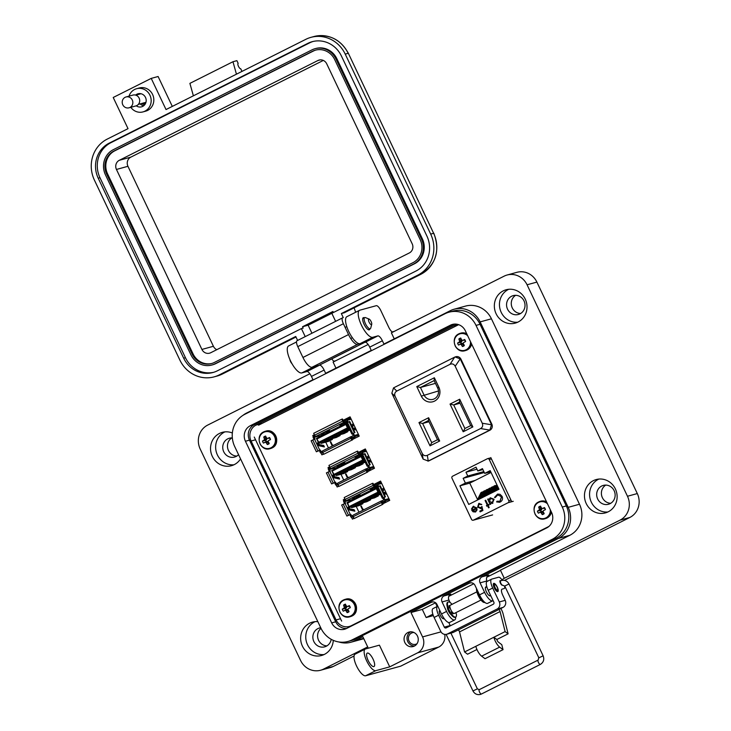 <?xml version="1.0" encoding="UTF-8"?>
<svg xmlns="http://www.w3.org/2000/svg" width="731" height="731" viewBox="0 0 731 731"><rect width="100%" height="100%" fill="white"/><g stroke="black" fill="none" stroke-linecap="round" stroke-linejoin="round"><path stroke-width="1.1" d="M413.929 632.498A6.012 5.656 -105.3 0 0 409.031 641.032A6.012 5.656 -105.3 0 0 417.008 643.728M410.685 631.812A7.52 7.072 -105.3 0 0 414.568 645.966M404.819 642.476A7.52 7.072 -105.3 0 0 413.143 646.542A7.52 7.072 -105.3 0 0 417.492 636.107A7.52 7.072 -105.3 0 0 409.168 632.041A7.52 7.072 -105.3 0 0 404.819 642.476M486.526 587.011A4.962 1.654 63.3 0 0 485.786 586.956A4.962 1.654 63.3 0 0 486.398 591.836A4.962 1.654 63.3 0 0 490.245 595.82A4.962 1.654 63.3 0 0 490.592 595.363M447.335 607.086A4.962 1.654 63.3 0 0 448.386 610.933A4.962 1.654 63.3 0 0 451.146 614.661M366.688 660.906A12.025 4.002 63.3 0 0 375.761 670.674L365.628 675.764A12.025 4.002 -116.7 0 1 356.554 665.996A12.025 4.002 -116.7 0 1 355.083 654.172L365.217 649.082A12.025 4.002 63.3 0 0 366.688 660.906M373.075 659.161A7.52 2.504 -116.7 0 1 373.989 666.544A7.52 2.504 -116.7 0 1 368.159 660.504A7.52 2.504 -116.7 0 1 367.245 653.112A7.52 2.504 -116.7 0 1 373.075 659.161M233.929 464.788A17.288 16.274 74.7 0 1 217.409 454.947A17.288 16.274 74.7 0 1 224.92 431.875M240.554 458.885A17.288 16.274 74.7 0 1 231.435 465.711A17.288 16.274 74.7 0 1 212.301 456.345A17.288 16.274 74.7 0 1 222.297 432.35A17.288 16.274 74.7 0 1 232.357 432.999M324.052 654.565A17.288 16.274 74.7 0 1 307.523 644.733A17.288 16.274 74.7 0 1 315.034 621.661M333.299 640.347A17.288 16.274 74.7 0 1 321.558 655.488A17.288 16.274 74.7 0 1 302.415 646.131A17.288 16.274 74.7 0 1 312.42 622.136A17.288 16.274 74.7 0 1 317.848 621.652M314.339 366.606A15.04 5.007 63.3 0 0 314.467 366.578L301.793 372.938L306.901 371.54A6.012 2.001 -116.7 0 1 311.443 376.428L312.987 379.681L246.594 413.033A23.456 22.067 -105.3 0 0 242.902 415.4M296.512 341.971L288.608 345.946A15.04 5.007 63.3 0 0 290.445 360.73A15.04 5.007 63.3 0 0 301.793 372.938M369.895 328.886A6.771 2.248 -116.7 0 1 369.347 329.782A6.771 2.248 -116.7 0 1 364.102 324.345A6.771 2.248 -116.7 0 1 363.27 317.693A6.771 2.248 -116.7 0 1 364.312 317.784M394.055 331.454L392.227 331.956A6.012 2.001 -116.7 0 1 388.801 327.378L380.824 310.574A6.012 2.001 63.3 0 0 376.282 305.686L359.871 310.182A15.04 5.007 63.3 0 0 359.561 310.3A15.04 5.007 63.3 0 0 361.397 325.085A15.04 5.007 63.3 0 0 372.746 337.293L360.072 343.661L365.189 342.263A6.012 2.001 -116.7 0 1 369.722 347.143L371.266 350.396L325.66 373.313L324.116 370.06A6.012 2.001 63.3 0 0 319.575 365.171L314.467 366.578M359.561 310.3L346.887 316.669A15.04 5.007 63.3 0 0 348.724 331.445A15.04 5.007 63.3 0 0 360.072 343.661M517.74 322.207A17.288 16.274 74.7 0 1 501.219 312.365A17.288 16.274 74.7 0 1 508.721 289.293M525.251 299.125A17.288 16.274 74.7 0 1 515.245 323.12A17.288 16.274 74.7 0 1 496.111 313.763A17.288 16.274 74.7 0 1 506.108 289.768A17.288 16.274 74.7 0 1 525.251 299.125M607.854 511.983A17.288 16.274 74.7 0 1 591.333 502.151A17.288 16.274 74.7 0 1 598.844 479.079M615.365 488.911A17.288 16.274 74.7 0 1 605.359 512.906A17.288 16.274 74.7 0 1 586.225 503.549A17.288 16.274 74.7 0 1 596.222 479.554A17.288 16.274 74.7 0 1 615.365 488.911M236.826 456.071A9.777 9.192 74.7 0 1 228.456 450.479A9.777 9.192 74.7 0 1 231.846 437.896M232.339 437.924A9.777 9.192 -105.3 0 0 229.397 438.207A9.777 9.192 -105.3 0 0 223.741 451.767A9.777 9.192 -105.3 0 0 234.56 457.058A9.777 9.192 -105.3 0 0 238.562 454.673M520.636 313.489A9.777 9.192 74.7 0 1 512.267 307.897A9.777 9.192 74.7 0 1 515.657 295.315M507.552 309.186A9.777 9.192 -105.3 0 0 518.37 314.476A9.777 9.192 -105.3 0 0 524.017 300.907A9.777 9.192 -105.3 0 0 513.208 295.626A9.777 9.192 -105.3 0 0 507.552 309.186M610.75 503.275A9.777 9.192 74.7 0 1 602.381 497.674A9.777 9.192 74.7 0 1 605.771 485.101M597.666 498.971A9.777 9.192 -105.3 0 0 608.484 504.262A9.777 9.192 -105.3 0 0 614.141 490.693A9.777 9.192 -105.3 0 0 603.322 485.402A9.777 9.192 -105.3 0 0 597.666 498.971M326.94 645.857A9.777 9.192 74.7 0 1 318.579 640.255A9.777 9.192 74.7 0 1 321.028 628.349M320.735 627.746A9.777 9.192 -105.3 0 0 319.511 627.984A9.777 9.192 -105.3 0 0 313.864 641.553A9.777 9.192 -105.3 0 0 324.674 646.844A9.777 9.192 -105.3 0 0 331.207 639.314M338.91 641.982A23.456 22.067 -105.3 0 0 350.889 642.247A23.456 22.067 -105.3 0 0 354.736 640.776L362.841 636.701L368.305 648.205M365.217 649.082A12.025 4.002 63.3 0 1 365.463 648.982L379.416 645.162L389.714 666.855L417.593 652.847A12.025 11.321 -105.3 0 0 422.573 636.911L410.986 612.514L431.263 602.326A4.514 4.24 74.7 0 1 436.992 604.482L441.497 613.976A10.526 3.5 63.3 0 0 449.666 622.437L454.737 619.888A10.526 3.5 -116.7 0 1 446.568 611.427L442.063 601.942A4.514 4.24 74.7 0 1 443.936 595.957L469.275 583.228A4.514 4.24 74.7 0 1 475.004 585.385L479.509 594.879A10.526 3.5 63.3 0 0 487.678 603.34L492.74 600.791A10.526 3.5 -116.7 0 1 484.58 592.329L480.075 582.845A4.514 4.24 74.7 0 1 481.939 576.869L558.466 538.418A23.456 22.067 -105.3 0 0 568.197 507.341L480.139 321.896A23.456 22.067 -105.3 0 0 454.17 309.204A23.456 22.067 -105.3 0 0 450.333 310.675L383.939 344.036L382.395 340.783A6.012 2.001 63.3 0 0 377.854 335.894L372.746 337.293M504.564 580.396L629.83 517.466L620.007 520.161L504.271 578.303L500.406 570.171L569.769 535.32A23.456 22.067 -105.3 0 0 579.491 504.244L491.433 318.798A23.456 22.067 -105.3 0 0 465.473 306.106L454.17 309.204M410.986 612.514L422.29 609.416L435.612 602.773M448.788 596.322L473.752 583.786M486.8 577.234L500.497 570.354M481.939 576.869L488.82 574.977A4.514 4.24 -105.3 0 0 486.947 580.962L487.157 581.392M443.936 595.957L450.808 594.075A4.514 4.24 -105.3 0 0 448.944 600.05L450.104 602.499M455.66 617.028A10.526 3.5 -116.7 0 1 454.737 619.888M433.319 615.584L426.155 617.549L422.29 609.416M365.628 675.764L400.707 666.16L438.719 647.063A12.025 11.321 -105.3 0 0 444.74 634.398M389.714 666.855L375.761 670.674M350.889 642.247L362.192 639.15A23.456 22.067 -105.3 0 0 363.773 638.656M309.871 373.751L207.659 425.104A18.047 16.977 -105.3 0 0 200.184 449.008L300.596 660.477A18.047 16.977 -105.3 0 0 320.571 670.245A18.047 16.977 -105.3 0 0 323.522 669.112L367.693 646.917M335.968 368.132L333.098 362.083L368.15 344.475M335.776 360.739L333.948 361.242A6.012 2.001 -116.7 0 1 331.728 358.811M394.247 338.855L391.377 332.806L504.134 276.154A18.047 16.977 -105.3 0 1 507.095 275.02L516.918 272.325A18.047 16.977 -105.3 0 1 536.892 282.093L637.304 493.562A18.047 16.977 -105.3 0 1 629.83 517.466M620.007 520.161A18.047 16.977 -105.3 0 0 627.481 496.258L527.069 284.779A18.047 16.977 -105.3 0 0 507.095 275.02M501.85 579.747L504.271 578.303M426.155 617.549L432.843 614.186M437.156 606.511L435.402 602.828M320.571 670.245L330.394 667.549A18.047 16.977 -105.3 0 0 333.354 666.416L354.06 656.009M548.963 526.411L351.337 625.69A12.025 11.321 74.7 0 1 349.372 626.449A12.025 11.321 74.7 0 1 336.059 619.934L251.089 440.994A12.025 11.321 74.7 0 1 256.078 425.058L453.723 325.761A12.025 11.321 74.7 0 1 455.696 325.003A12.025 11.321 74.7 0 1 458.511 324.628M439.834 610.467L439.642 610.559A4.587 1.526 63.3 0 0 440.208 615.063A4.587 1.526 63.3 0 0 443.763 618.755A4.587 1.526 63.3 0 0 444.064 618.389M497.263 587.084A4.587 1.526 -116.7 0 1 497.829 591.589A4.587 1.526 -116.7 0 1 494.275 587.907A4.587 1.526 -116.7 0 1 493.708 583.402A4.587 1.526 -116.7 0 1 497.263 587.084M502.371 585.229A2.558 0.85 -116.7 0 1 500.424 583.155A2.558 0.85 -116.7 0 1 500.114 580.642A2.558 0.85 -116.7 0 1 500.735 580.825M453.421 632.324L447.527 633.932A5.345 5.035 74.7 0 1 446.65 634.27L452.544 632.662A5.345 5.035 -105.3 0 0 453.421 632.324L458.145 629.994A1.508 0.503 -116.7 0 1 459.534 631.913L464.569 651.961L475.835 646.305A8.224 2.741 63.3 0 0 477.233 650.115A8.224 2.741 63.3 0 0 481.628 656.164L499.657 647.118A8.224 2.741 -116.7 0 1 495.262 641.06A8.224 2.741 -116.7 0 1 493.854 637.249L505.121 631.593L508.109 633.841L503.074 613.784A7.52 2.504 -116.7 0 0 500.836 608.503M508.109 633.841L496.842 639.497A2.211 0.74 63.3 0 0 497.226 640.52A2.211 0.74 63.3 0 0 498.405 642.147L501.786 644.687L503.038 649.658L499.657 647.118M446.65 634.27A5.345 5.035 74.7 0 1 440.738 631.383L434.123 617.457A9.019 3.006 63.3 0 1 433.017 608.585A9.019 3.006 63.3 0 1 433.209 608.521M447.527 633.932L497.089 609.042A5.345 5.035 -105.3 0 0 499.31 601.951L492.694 588.035A9.019 3.006 -116.7 0 1 491.588 579.162A9.019 3.006 -116.7 0 1 491.78 579.089L498.652 577.207A6.012 2.001 63.3 0 1 502.243 580.35M487.275 581.355A9.019 3.006 63.3 0 0 487.084 581.428A9.019 3.006 63.3 0 0 488.189 590.292L493.864 602.243A1.526 1.435 -105.3 0 1 493.224 604.263L446.239 627.865A1.526 1.435 -105.3 0 1 444.302 627.134L438.627 615.191A9.019 3.006 -116.7 0 1 437.522 606.328A9.019 3.006 -116.7 0 1 437.714 606.255L437.823 606.227M499.31 601.951L505.194 600.343A5.345 5.035 -105.3 0 1 502.983 607.424L498.697 609.627A1.508 0.503 63.3 0 1 500.086 611.545L505.121 631.593M450.36 625.8A1.526 1.435 74.7 0 1 450.195 625.526L448.779 622.538M505.194 600.343L502.709 595.089A6.012 2.001 -116.7 0 1 501.969 589.177A6.012 2.001 -116.7 0 1 502.096 589.131L504.061 588.592A6.012 2.001 63.3 0 0 504.189 588.546A6.012 2.001 63.3 0 0 504.618 586.07L509.023 583.987L543.133 655.817L538.729 657.909L538.153 660.066A2.44 0.813 63.3 0 0 538.445 662.46A2.44 0.813 63.3 0 0 540.291 664.442A2.44 0.813 63.3 0 0 540.337 664.424A2.44 0.813 63.3 0 0 540.392 664.388M464.569 651.961L467.557 654.208L476.95 649.493M475.835 646.305L493.854 637.249L496.842 639.497M481.628 656.164L485.009 658.704L503.038 649.658M449.391 607.772A3.061 1.014 -116.7 0 1 449.656 607.242L449.93 607.105M480.98 600.05L454.38 613.419A4.587 1.526 -116.7 0 1 450.817 609.736A4.587 1.526 -116.7 0 1 450.259 605.231L476.868 591.863M493.361 583.895A4.587 1.526 -116.7 0 1 493.37 583.895L495.143 584.608A3.061 1.014 -116.7 0 1 497.098 587.057A3.061 1.014 -116.7 0 1 497.71 589.725A3.061 1.014 -116.7 0 1 495.106 587.596A3.061 1.014 -116.7 0 1 495.143 584.608M452.672 612.569L452.407 612.706A3.061 1.014 -116.7 0 1 451.74 612.551M497.226 591.562A4.587 1.526 -116.7 0 1 497.217 591.571L497.71 589.725M453.183 613.035L453.01 613.885A5.364 1.782 -116.7 0 1 451.657 612.432L451.347 610.741M455.742 612.733L456.4 614.031A8.388 2.787 -116.7 0 1 455.724 617.001A8.388 2.787 -116.7 0 1 449.218 610.257A8.388 2.787 -116.7 0 1 448.194 602.015A8.388 2.787 -116.7 0 1 451.575 603.87L451.913 604.391M448.194 602.015L447.628 602.298A8.388 2.787 63.3 0 0 448.651 610.54A8.388 2.787 63.3 0 0 455.157 617.284L455.724 617.001M449.857 606.072L449.081 605.624A5.364 1.782 63.3 0 0 449.263 607.397L450.433 608.841M452.717 612.605L452.727 613.647M449.072 606.026L449.894 606.904M484.607 602.198A8.388 2.787 -116.7 0 1 478.842 595.372A8.388 2.787 -116.7 0 1 477.096 589.798M476.548 588.638A8.388 2.787 63.3 0 0 478.275 595.655A8.388 2.787 63.3 0 0 484.772 602.399L484.817 602.381M291.952 363.636A3.107 1.033 -116.7 0 1 290.554 361.562A3.107 1.033 -116.7 0 1 289.915 359.57M371.732 324.262L370.745 328.018A6.213 2.065 -116.7 0 1 370.27 328.703A6.213 2.065 -116.7 0 1 365.454 323.705A6.213 2.065 -116.7 0 1 364.696 317.592A6.213 2.065 -116.7 0 1 365.527 317.629L369.118 319.072A3.107 1.033 -116.7 0 1 371.11 321.558A3.107 1.033 -116.7 0 1 371.732 324.262A3.107 1.033 -116.7 0 1 369.082 322.115A3.107 1.033 -116.7 0 1 369.118 319.072M249.463 440.135L245.433 441.241L331.682 622.894L335.712 621.789L249.463 440.135A11.696 11.002 74.7 0 1 254.306 424.638L250.276 425.744L450.46 325.176A11.696 11.002 74.7 0 1 452.379 324.436A11.696 11.002 74.7 0 1 465.327 330.768L551.576 512.422A11.696 11.002 74.7 0 1 546.733 527.91L346.549 628.486A11.696 11.002 74.7 0 1 344.63 629.217A11.696 11.002 74.7 0 1 331.682 622.894M245.433 441.241A11.696 11.002 74.7 0 1 250.276 425.744M234.733 446.614L320.982 628.267A24.388 22.953 -105.3 0 0 347.983 641.462A24.388 22.953 -105.3 0 0 351.976 639.936L552.17 539.359A24.388 22.953 -105.3 0 0 562.276 507.04L476.027 325.396A24.388 22.953 -105.3 0 0 449.026 312.192A24.388 22.953 -105.3 0 0 445.024 313.727L244.839 414.294A24.388 22.953 -105.3 0 0 234.733 446.614M335.712 621.789A11.696 11.002 -105.3 0 0 346.585 628.459M454.454 324.089L254.306 424.638M347.983 641.462L352.013 640.365A24.388 22.953 -105.3 0 0 356.006 638.83L556.2 538.254A24.388 22.953 -105.3 0 0 566.306 505.943L480.057 324.29A24.388 22.953 -105.3 0 0 453.056 311.086L449.026 312.192M129.031 96.145A12.025 11.312 74.7 0 1 134.659 89.465A12.025 11.312 74.7 0 1 136.633 88.707A12.025 11.312 74.7 0 1 150.376 96.245A12.025 11.312 74.7 0 1 144.957 111.149A12.025 11.312 74.7 0 1 142.984 111.907A12.025 11.312 74.7 0 1 130.803 107.32M136.633 88.707L139.283 87.985A12.025 11.312 74.7 0 1 153.035 95.523A12.025 11.312 74.7 0 1 147.607 110.427A12.025 11.312 74.7 0 1 145.643 111.176L142.984 111.907M143.769 105.721A6.762 6.369 74.7 0 1 140.133 103.893M136.268 105.803A6.762 6.369 -105.3 0 0 145.752 98.027A6.762 6.369 -105.3 0 0 135.591 95.103M141.65 103.482A5.409 5.09 -105.3 0 0 144.994 104.414M143.13 103.071A5.409 5.09 -105.3 0 0 145.286 103.966M359.99 343.68L357.614 344.328A12.025 4.002 -116.7 0 1 348.532 334.57L343.387 323.723A6.012 2.001 -116.7 0 1 342.656 317.811A6.012 2.001 -116.7 0 1 342.775 317.766L343.268 317.629L341.34 313.562L417.849 275.13A30.967 29.139 -105.3 0 0 430.687 234.094L345.224 54.112A30.967 29.139 -105.3 0 0 310.949 37.354A30.967 29.139 -105.3 0 0 305.869 39.31L166.028 109.559L151.226 78.391L113.223 97.479L128.026 128.656L107.256 139.091A30.967 29.139 -105.3 0 0 94.418 180.118L179.881 360.1A30.967 29.139 -105.3 0 0 214.156 376.858A30.967 29.139 -105.3 0 0 219.227 374.912L295.735 336.47L297.618 340.436M305.22 336.616L301.41 328.584L217.299 370.845A26.462 24.891 74.7 0 1 212.959 372.508A26.462 24.891 74.7 0 1 183.682 358.19L98.219 178.209A26.462 24.891 74.7 0 1 109.184 143.157L307.806 43.376A26.462 24.891 74.7 0 1 312.137 41.704A26.462 24.891 74.7 0 1 341.423 56.022L426.886 236.003A26.462 24.891 74.7 0 1 415.921 271.064L331.81 313.316L335.62 321.348M151.226 78.391L158.106 76.508L172.306 106.406M236.442 74.187L232.961 61.733L236.89 60.655L238.169 63.369A3.006 1.005 -116.7 0 0 238.114 63.387A3.006 1.005 -116.7 0 0 238.525 66.439A3.006 1.005 -116.7 0 0 240.746 68.787L241.988 71.4M297.179 340.673A6.012 2.001 63.3 0 0 297.051 340.719A6.012 2.001 63.3 0 0 297.782 346.631L302.936 357.477A12.025 4.002 63.3 0 0 312.009 367.245L318.935 365.345A6.012 2.001 63.3 0 0 319.054 365.299A6.012 2.001 63.3 0 0 319.173 365.226M341.34 313.562L344.283 312.758A3.006 1.005 63.3 0 0 344.347 312.731A3.006 1.005 63.3 0 0 344.402 312.694M311.945 333.245L308.135 325.213L302.533 326.748L332.934 311.479L333.418 312.502M213.845 372.253A26.462 24.891 74.7 0 1 185.446 357.706L99.983 177.724A26.462 24.891 74.7 0 1 110.948 142.673L309.569 42.891A26.462 24.891 74.7 0 1 313.023 41.484M302.533 326.748L303.173 328.1L301.41 328.584M232.961 61.733L189.886 83.371L193.377 95.825M329.48 359.935A6.012 2.001 -116.7 0 1 329.188 360.209A6.012 2.001 -116.7 0 1 329.069 360.255L354.398 347.527A6.012 2.001 63.3 0 0 354.526 347.481A6.012 2.001 63.3 0 0 354.636 347.408M355.65 312.265L354.106 307.833M331.81 313.316L308.135 325.213M315.006 48.712L315.893 48.474A18.942 17.818 74.7 0 1 336.854 58.718L422.317 238.708A18.942 17.818 74.7 0 1 414.468 263.8L215.846 363.581A18.942 17.818 74.7 0 1 212.748 364.778L211.862 365.016A18.942 17.818 74.7 0 1 190.892 354.763L105.438 174.782A18.942 17.818 74.7 0 1 113.287 149.691L311.909 49.909A18.942 17.818 74.7 0 1 315.006 48.712A18.942 17.818 74.7 0 1 335.977 58.964L421.431 238.946A18.942 17.818 74.7 0 1 413.582 264.037L214.96 363.828A18.942 17.818 74.7 0 1 211.862 365.016M192.162 354.133L106.699 174.152A17.434 16.411 74.7 0 1 113.926 151.043L312.548 51.261A17.434 16.411 74.7 0 1 315.408 50.165A17.434 16.411 74.7 0 1 334.707 59.604L420.17 239.585A17.434 16.411 74.7 0 1 412.942 262.685L214.32 362.466A17.434 16.411 74.7 0 1 211.46 363.572A17.434 16.411 74.7 0 1 192.162 354.133L193.048 353.886L107.585 173.905A17.434 16.411 74.7 0 1 114.813 150.805L313.435 51.015A17.434 16.411 74.7 0 1 315.847 50.046M211.899 363.444A17.434 16.411 74.7 0 1 193.048 353.886M201.911 349.436L116.448 169.455A6.917 6.506 74.7 0 1 119.317 160.29L317.939 60.509A6.917 6.506 74.7 0 1 326.72 63.816L412.183 243.798A6.917 6.506 74.7 0 1 409.323 252.953L210.702 352.744A6.917 6.506 74.7 0 1 201.911 349.436L213.406 346.284L127.943 166.302A6.917 6.506 74.7 0 1 130.812 157.147L323.321 60.426M216.805 349.674A6.917 6.506 74.7 0 1 213.406 346.284M125.129 97.314A5.62 5.291 74.7 0 1 132.475 100.485A5.62 5.291 74.7 0 1 129.021 107.804A5.62 5.291 74.7 0 1 125.129 97.314M126.052 96.967L132.887 95.094A5.62 5.291 74.7 0 1 136.779 105.584A5.62 5.291 74.7 0 1 135.856 105.931L129.021 107.804M351.693 438.499L355.083 437.101L351.611 438.317M318.268 442.218L317.492 443.096L318.716 445.682L324.317 446.943L323.614 445.417L319.118 444.658L318.661 443.708L319.721 442.94M340.016 424.409L342.117 424.419L340.637 425.15L338.983 424.93L346.814 421.915M322.453 433.236L322.06 433.647L324.098 433.474L323.084 434.004L320.525 434.241L322.115 433.401L329.699 430.66L322.901 433.044M351.565 437.714L358.784 435.192M322.453 451.1L321.128 451.767L320.306 450.04L319.346 450.524L320.324 452.599A0.768 0.722 -105.3 0 0 321.293 452.964L322.691 452.261M358.4 434.369L354.434 435.457A0.768 0.722 74.7 0 1 354.124 436.471M354.434 435.457L353.457 433.392L352.488 433.876L353.311 435.594L351.282 436.617L351.775 437.65M351.785 440.172L323.659 454.307L351.785 440.172L350.889 438.28A1.526 0.512 -116.7 0 1 350.697 436.782A1.526 0.512 -116.7 0 1 350.734 436.763L351.282 436.617M352.415 440.007L351.602 437.695M350.67 436.8L322.609 450.899A1.526 0.512 63.3 0 0 322.572 450.908A1.526 0.512 63.3 0 0 322.764 452.407L323.659 454.307M316.368 451.785L319.758 450.195L314.531 439.176L311.132 440.766L316.368 451.785L319.346 450.524M314.878 435.713L313.453 436.434A0.768 0.722 -105.3 0 0 313.133 437.449L314.038 439.358M319.008 443.141L318.405 443.836M318.223 445.115L322.645 445.901L323.129 446.687M348.13 422.18L347.243 420.307A0.768 0.722 -105.3 0 0 346.275 419.941L343.753 421.166L342.437 419L341.816 419.174L313.69 433.3L314.586 435.192A1.526 0.512 63.3 0 0 315.737 436.434L314.257 437.302L322.371 435.082L347.152 422.628M355.613 428.503L352.817 427.863M353.475 429.399L356.344 430.047M353.228 423.496L351.565 425.387M352.324 426.904L353.968 425.04M352.488 433.876L354.343 432.706L349.107 421.686L346.713 423.011M354.343 432.706L353.283 433.437M319.758 450.195L320.306 450.04M353.192 423.541L353.667 424.766L352.114 426.538M353.11 428.64L355.796 429.243L356.28 430.038M343.926 421.12L344.411 422.152L346.439 421.138L347.17 422.664M328.475 447.948L325.724 442.136M339.76 434.762L340.125 435.539L336.269 437.485L328.776 439.532L328.292 438.499L332.148 436.562L332.642 437.595L328.776 439.532M332.029 438.646L332.404 439.422L328.539 441.36L321.055 443.415L320.562 442.383L324.427 440.446L324.92 441.478L321.055 443.415M347.481 430.879L347.855 431.665L343.99 433.602L336.507 435.658L336.013 434.625L339.878 432.679L340.363 433.711L336.507 435.658M332.989 445.499L332.888 445.015L332.176 445.873L330.284 441.899L330.741 441.698L332.431 445.243M314.531 439.176L315.079 439.029L314.257 437.302M344.411 422.152L343.862 422.308A1.526 0.512 -116.7 0 1 342.711 421.065L341.816 419.174M346.878 422.052L340.993 424.144M349.107 421.686L349.729 421.522L354.964 432.533M346.732 423.258L316.45 438.39L318.743 443.214L320.708 442.675M316.45 438.39L318.807 442.264L318.743 443.214L348.669 428.174L346.384 423.359L345.818 424.437L347.453 427.882L349.025 428.083M330.622 441.725L332.313 445.298L332.888 445.015M332.861 445.535L332.176 445.873M344.109 431.518L339.878 432.679M349.162 428.375L343.734 430.742L344.228 431.774L350.021 430.184M328.658 439.285L324.427 440.446M336.388 435.402L332.148 436.562M317.172 438.828L345.818 424.437M347.855 431.665L340.363 433.711M347.6 428.805L348.093 429.837L344.228 431.774M349.656 429.408L348.093 429.837M347.453 427.882L318.807 442.264M332.404 439.422L324.92 441.478M340.125 435.539L332.642 437.595M382.203 502.754L385.584 501.347L382.121 502.562M348.778 506.464L348.002 507.351L349.226 509.936L354.827 511.197L354.115 509.662L349.628 508.904L349.162 507.954L350.231 507.195M370.982 488.436L370.59 488.847L372.627 488.673L371.165 489.395L369.493 489.176L377.324 486.17M352.506 497.71L354.599 497.72L353.594 498.25L351.474 498.231L360.209 494.905L353.411 497.299M382.916 504.253L354.17 518.553L382.916 504.253L382.094 501.95L389.294 499.437M352.963 515.346L351.638 516.013L350.816 514.295L349.857 514.779L350.834 516.844A0.768 0.722 -105.3 0 0 351.803 517.21L353.201 516.506M388.91 498.624L384.945 499.712A0.768 0.722 74.7 0 1 384.634 500.717M384.945 499.712L383.967 497.637L382.998 498.131L383.821 499.849L381.792 500.863L382.276 501.895M382.295 504.427L381.399 502.535A1.526 0.512 -116.7 0 1 381.207 501.027A1.526 0.512 -116.7 0 1 381.244 501.018L381.792 500.863M381.18 501.046L353.119 515.145A1.526 0.512 63.3 0 0 353.082 515.163A1.526 0.512 63.3 0 0 353.265 516.662L354.17 518.553M346.878 516.04L350.268 514.441L345.041 503.431L341.642 505.02L346.878 516.04L349.857 514.779M345.388 499.967L343.954 500.68A0.768 0.722 -105.3 0 0 343.643 501.694L344.548 503.613M349.519 507.387L348.915 508.082M349.628 508.904L348.724 509.361L353.155 510.147L353.64 510.942M378.64 486.426L377.753 484.562A0.768 0.722 -105.3 0 0 376.785 484.196L374.254 485.421L372.947 483.255L372.326 483.419L344.191 497.555L345.096 499.447A1.526 0.512 63.3 0 0 346.247 500.689L344.767 501.557L352.881 499.337L377.662 486.883M386.114 492.749L383.318 492.118M383.985 493.644L386.854 494.302M383.738 487.741L382.075 489.642M382.852 491.141L384.479 489.295M383.967 497.637L385.475 496.788L384.844 496.961L379.617 485.941L377.223 487.257M382.998 498.131L384.844 496.961M350.268 514.441L350.816 514.295M383.702 487.787L384.177 489.021L382.624 490.784M383.62 492.886L386.297 493.498L386.79 494.284M374.436 485.375L374.921 486.407L376.949 485.384L377.68 486.919M358.985 512.193L356.225 506.391M370.27 499.017L370.635 499.794L366.77 501.731L359.286 503.787L358.793 502.754L362.658 500.808L363.152 501.841L359.286 503.787M362.539 502.891L362.914 503.677L359.049 505.614L351.565 507.661L351.072 506.629L354.937 504.692L355.43 505.724L351.565 507.661M377.991 495.134L378.356 495.91L374.5 497.857L367.008 499.903L366.523 498.871L370.379 496.934L370.873 497.966L367.008 499.903M363.499 509.745L363.398 509.26L362.686 510.128L360.794 506.144L361.251 505.943L362.941 509.498M345.041 503.431L345.589 503.275L344.767 501.557M374.921 486.407L374.373 486.554A1.526 0.512 -116.7 0 1 373.221 485.311L372.326 483.419M377.388 486.298L371.503 488.399M379.617 485.941L380.239 485.768L385.475 496.788M377.242 487.513L346.96 502.645L349.254 507.46L351.209 506.921M346.96 502.645L347.682 503.074L349.254 507.46L379.179 492.429L376.894 487.604L376.328 488.683L377.964 492.127L379.535 492.328M361.123 505.98L362.823 509.553L363.398 509.26M363.371 509.781L362.686 510.128M374.619 495.773L370.379 496.934M379.672 492.621L374.245 494.988L374.738 496.02L380.531 494.439M359.168 503.531L354.937 504.692M366.889 499.657L362.658 500.808M347.682 503.074L376.328 488.683M378.356 495.91L370.873 497.966M378.11 493.05L378.594 494.083L374.738 496.02M380.157 493.653L378.594 494.083M377.964 492.127L349.317 506.519M362.914 503.677L355.43 505.724M370.635 499.794L363.152 501.841M366.953 470.627L370.334 469.22L366.871 470.435M333.528 474.337L332.742 475.223L333.976 477.809L339.577 479.07L338.864 477.544L334.378 476.776L333.912 475.826L334.981 475.068M355.732 456.308L355.33 456.72L357.368 456.546L355.915 457.268L354.243 457.058L362.064 454.042M337.704 465.364L337.311 465.775L339.348 465.601L337.896 466.323L336.214 466.104L344.95 462.787L338.151 465.172M366.852 469.823L374.044 467.319M337.704 483.228L336.379 483.895L335.566 482.168L334.597 482.652L335.584 484.717A0.768 0.722 -105.3 0 0 336.552 485.082L337.95 484.388M373.651 466.497L369.694 467.584A0.768 0.722 74.7 0 1 369.374 468.598M369.694 467.584L368.707 465.519L367.748 466.003L368.561 467.721L366.533 468.745L367.026 469.777M367.044 472.299L338.91 486.435L367.044 472.299L366.14 470.408A1.526 0.512 -116.7 0 1 365.957 468.9A1.526 0.512 -116.7 0 1 365.984 468.891L366.533 468.745M367.666 472.125L366.834 469.832M365.929 468.918L337.859 483.027A1.526 0.512 63.3 0 0 337.832 483.036A1.526 0.512 63.3 0 0 338.014 484.534L338.91 486.435M331.618 483.913L335.017 482.323L329.782 471.303L326.391 472.893L331.618 483.913L334.597 482.652M330.129 467.84L328.703 468.562A0.768 0.722 -105.3 0 0 328.383 469.567L329.297 471.486M334.268 475.26L333.656 475.954M334.378 476.776L333.473 477.233L337.896 478.028L338.389 478.814M363.389 454.307L362.503 452.434A0.768 0.722 -105.3 0 0 361.525 452.069L359.003 453.293L357.687 451.128L357.066 451.292L328.941 465.428L329.836 467.319A1.526 0.512 63.3 0 0 330.997 468.562L329.517 469.43L337.621 467.21L362.402 454.755M370.864 460.631L368.068 459.991M368.726 461.526L371.604 462.175M368.506 455.66L366.825 457.515M367.602 459.013L369.219 457.167M368.707 465.519L370.215 464.66L369.594 464.834L364.358 453.814L361.964 455.13M367.748 466.003L369.594 464.834M335.017 482.323L335.566 482.168M368.461 455.687L368.917 456.893L367.373 458.666M368.369 460.768L371.046 461.371L371.531 462.156M359.177 453.247L359.67 454.28L361.699 453.266L362.421 454.792M343.734 480.066L340.975 474.264M355.01 466.89L355.385 467.666L351.52 469.613L344.036 471.659L343.543 470.627L347.408 468.69L347.892 469.722L344.036 471.659M347.289 470.764L347.654 471.55L343.798 473.487L336.306 475.543L335.821 474.51L339.677 472.564L340.171 473.597L336.306 475.543M362.731 463.006L363.106 463.792L359.241 465.729L351.757 467.776L351.264 466.743L355.129 464.806L355.622 465.839L351.757 467.776M348.239 477.626L348.139 477.142L347.426 478.001L345.544 474.026L346.001 473.825L347.682 477.37M329.782 471.303L330.33 471.148L329.517 469.43M359.67 454.28L359.122 454.426A1.526 0.512 -116.7 0 1 357.971 453.193L357.066 451.292M362.128 454.17L356.244 456.272M364.358 453.814L364.988 453.64L370.215 464.66M361.991 455.386L331.71 470.517L333.994 475.333L335.958 474.803M331.71 470.517L334.067 474.392L333.994 475.333L363.928 460.302L361.635 455.477L361.068 456.564L362.704 460L364.276 460.201M345.873 473.852L347.572 477.425L348.139 477.142M348.12 477.654L347.426 478.001M359.36 463.646L355.129 464.806M364.413 460.493L358.994 462.869L359.478 463.902L365.281 462.312M343.917 471.404L339.677 472.564M351.638 467.529L347.408 468.69M332.431 470.947L361.068 456.564M363.106 463.792L355.622 465.839M362.85 460.923L363.344 461.955L359.478 463.902M364.906 461.535L363.344 461.955M362.704 460L334.067 474.392M347.654 471.55L340.171 473.597M355.385 467.666L347.892 469.722M489.222 459.488A1.508 1.416 74.7 0 0 487.312 458.776L452.59 476.21A1.508 1.416 74.7 0 0 451.968 478.202L471.541 519.412A1.508 1.416 -105.3 0 0 473.45 520.134L508.164 502.69A1.508 1.416 -105.3 0 0 508.785 500.698L489.222 459.488L491.415 458.885M471.468 509.023L473.167 506.409L476.786 507.899L477.06 509.936L475.607 511.874L473.14 511.837L471.742 510.284L476.128 508.082L473.423 507.049L472.144 509.059L471.468 509.023L473.615 506.217M475.607 511.874L475.068 512.084M487.879 504.792L488.737 504.363L489.039 505.011L488.18 505.441L489.185 507.552L488.582 507.853L487.586 505.742L486.718 506.172L486.417 505.532L487.275 505.103L485.092 500.497L485.695 500.196L487.879 504.792L488.747 504.39M500.278 501.987L496.641 501.95L496.961 501.256L499.967 501.228L501.493 496.696L497.756 494.905L495.216 497.583L494.485 497.418L497.583 494.101L500.05 494.311L502.115 496.44C503.01 498.871 502.398 500.726 500.278 501.987L499.456 502.298M499.355 501.475L500.095 501.192L501.612 496.66L497.811 494.887M459.927 485.832L465.4 483.081L463.143 478.33L467.776 476.009L465.976 472.217L476.018 467.173L477.818 470.965L482.451 468.635L484.708 473.386L490.181 470.636L499.008 489.231L468.754 504.427L459.927 485.832L469.759 483.136L477.553 499.556M492.785 503.239L490.3 503.175L490.766 504.143L490.163 504.445L487.668 499.209L488.271 498.898L488.701 499.812L490.227 497.802L494.083 499.246L492.246 503.449M480.834 508.447L477.608 507.159L478.75 503.458L481.756 504.454L479.061 504.216L478.229 506.885L480.596 507.661L481.893 506.546L482.908 510.485L480.157 511.864L479.81 511.124L482.094 509.982L481.555 507.917L480.358 508.63M480.221 507.807L482.021 506.51M477.608 507.159L479.189 503.293M471.742 510.284L476.128 508.082M473.14 511.837L471.87 510.247M475.726 511.837L473.268 511.801M473.167 506.409L473.679 506.199M472.153 509.014L471.596 508.986M476.256 508.045L473.551 507.012M485.092 500.497L485.704 500.223M487.275 505.103L485.22 500.47M486.417 505.532L487.403 505.066M486.837 506.117L486.544 505.496M487.586 505.742L488.701 507.798M497.647 494.083L494.613 497.382L495.234 497.519M499.419 501.457L500.095 501.192M496.641 501.95L497.053 501.302M499.52 502.279L496.769 501.923M491.04 472.445L475.232 480.395L465.4 483.081M463.143 478.33L484.306 472.537M475.232 480.395L469.759 483.136M490.702 471.742L484.708 473.386M482.899 469.567L477.818 470.965M476.987 469.201L465.976 472.217M467.776 476.009L483.858 471.596M490.3 503.175L492.913 503.202M490.355 497.774L488.701 499.812M488.281 498.926L487.668 499.209M490.273 504.39L487.796 499.172M481.281 504.728L479.189 504.18M480.961 508.41L477.736 507.131M481.555 507.917L482.094 509.982M479.81 511.124L482.213 509.946M480.276 511.81L479.938 511.097M476.42 510.083L476.374 508.758L476.42 510.083L475.397 511.207M477.27 500.15L480.961 492.621L482.378 491.908L482.807 492.813M482.414 497.564L486.106 490.035L487.531 489.322L487.952 490.227M490.135 493.681L493.836 486.161L495.252 485.448L495.682 486.343M487.568 494.978L491.259 487.449L492.676 486.736L493.105 487.641M492.712 492.392L496.833 484.653M484.991 496.276L488.683 488.747L490.099 488.034L490.528 488.929M479.838 498.862L483.538 491.333L484.955 490.62L485.384 491.515M478.686 499.437L482.378 491.908M483.831 496.852L487.531 489.322M498.67 488.518L498.094 489.688M496.705 490.382L498.158 487.431M491.561 492.968L495.252 485.448M488.984 494.266L492.676 486.736M494.129 491.68L497.199 485.421M486.407 495.554L490.099 488.034M481.263 498.149L484.955 490.62M490.638 498.423L493.599 499.511L492.1 502.754M490.967 498.295L493.471 499.547L492.164 502.736M476.301 510.119L475.269 511.243L472.655 510.622L476.374 508.758M497.628 486.325L495.289 491.095M492.603 502.562L489.514 501.512L490.519 498.46M416.78 386.58L421.312 396.12A10.426 9.814 -105.3 0 0 434.561 401.1A10.426 9.814 -105.3 0 0 438.883 387.293L434.351 377.753L416.78 386.58L420.444 387.476L434.15 380.586L434.351 377.753M459.698 399.227L450.04 404.069L463.189 431.756L472.838 426.904L459.698 399.227L459.497 402.05L470.682 425.606L472.838 426.904M396.814 391.067L450.068 364.312C452.261 363.417 453.969 364.056 455.194 366.24L482.25 423.222C483.173 425.561 482.615 427.333 480.578 428.558L427.324 455.322C425.131 456.217 423.432 455.568 422.198 453.394L395.142 396.412C394.228 394.073 394.786 392.291 396.814 391.067L393.516 387.896L454.655 357.148L450.068 364.312M439.678 441.012L428.622 417.73L418.973 422.582L430.02 445.855L439.678 441.012L437.513 439.706L431.719 442.62L430.02 445.855M434.15 380.586L437.695 388.051A8.132 7.657 74.7 0 1 432.999 399.345A8.132 7.657 74.7 0 1 423.989 394.941L420.444 387.476L435.466 383.355M463.189 431.756L464.889 428.512L453.704 404.965L450.04 404.069M460.046 403.229L453.704 404.965L459.497 402.05M470.682 425.606L464.889 428.512M455.194 366.24L460.21 358.884L455.093 356.956L455.906 356.719A4.587 4.313 -105.3 0 1 460.978 359.204L491.817 424.144L491.497 424.766L482.25 423.222M393.516 387.896L391.843 393.232L395.142 396.412M422.198 453.394L423.13 459.114L391.843 393.232M423.13 459.114L428.256 461.042L427.324 455.322M480.578 428.558L489.825 430.102L428.256 461.042M489.825 430.102L491.497 424.766M460.21 358.884L491.323 424.272M418.973 422.582L422.628 423.477L428.421 420.563L428.622 417.73M428.421 420.563L437.513 439.706M431.719 442.62L422.628 423.477L428.978 421.732M427.937 461.142L428.476 460.996A4.587 4.313 -105.3 0 0 429.225 460.704L489.916 430.212A4.587 4.313 -105.3 0 0 491.817 424.144M314.376 434.762L312.74 435.585L314.513 435.036L314.568 435.868L314.54 435.091M317.821 442.73L318.36 443.854L317.821 442.73M318.926 445.06L319.283 445.819L318.926 445.06M322.526 452.635L323.257 454.179L322.526 452.635M350.204 417.109L343.204 420.617L350.204 417.109M329.635 466.89L327.991 467.712L329.763 467.164L329.818 467.995L329.791 467.219M333.071 474.848L333.61 475.982L333.071 474.848M334.177 477.179L334.542 477.937L334.177 477.179M337.777 484.763L338.517 486.307L337.777 484.763M365.454 449.236L358.464 452.745L365.454 449.236M344.886 499.008L343.25 499.84L345.023 499.291L345.078 500.123L345.05 499.346M348.331 506.976L348.861 508.109L348.331 506.976M349.436 509.306L349.793 510.064L349.436 509.306M353.036 516.89L353.767 518.434L353.036 516.89M380.705 481.354L373.715 484.872L380.705 481.354M365.847 450.058L362.311 451.84M350.597 417.94L347.051 419.713M381.098 482.186L377.561 483.968M254.251 437.056L341.642 621.103M458.648 324.674L258.573 425.186M351.529 517.283L352.406 519.12L354.042 518.297M382.742 503.878L389.733 500.36L380.577 481.08L373.587 484.598M343.25 499.84L343.734 500.863M321.019 453.028L321.896 454.865L323.531 454.042M352.232 439.623L359.223 436.115L350.067 416.834L343.077 420.343M312.74 435.585L313.224 436.608M336.278 485.156L337.146 486.992L338.791 486.17M367.483 471.751L374.482 468.242L365.326 448.953L358.327 452.471M327.991 467.712L328.475 468.735M473.816 520.061L474.83 519.787M509.662 502.279L511.563 501.329L490.793 457.579M543.27 514.258A4.313 4.057 -105.3 0 0 544.166 513.637A13.085 3.262 -116.3 0 1 543.224 511.947A13.057 3.244 -93.2 0 1 543.142 511.133A13.057 1.343 -48.4 0 1 543.663 510.521L545.417 509.635A4.313 4.057 -105.3 0 0 544.44 507.579A13.085 1.891 156.3 0 0 542.658 508.392L541.863 508.438A13.057 2.613 -139.2 0 1 541.296 507.881A13.085 3.262 -116.3 0 1 540.602 506.135A4.313 4.057 -105.3 0 0 538.683 507.104A13.085 5.409 63 0 0 539.304 508.886A13.057 5.382 87.6 0 0 539.332 509.699A13.057 3.481 134.6 0 0 538.866 510.302A13.085 1.891 156.3 0 0 537.431 511.106A4.313 4.057 -105.3 0 0 538.4 513.162L539.871 512.431A13.057 1.974 -5.9 0 0 540.62 512.404A13.057 4.761 38.8 0 0 541.232 512.943A13.085 5.409 63 0 0 542.247 514.606A4.313 4.057 -105.3 0 0 543.27 514.258M547.51 503.842A8.571 8.068 -105.3 0 0 538.555 502.416A8.571 8.068 -105.3 0 0 535.001 513.783A8.571 8.068 -105.3 0 0 545.902 517.877A8.571 8.068 -105.3 0 0 550.306 509.745M541.433 507.652L538.683 507.104M544.915 508.273L541.863 508.438M544.714 508.374L542.658 508.392M543.663 510.521L545.39 509.525M541.708 508.292L541.79 509.361L540.556 510.466A2.869 2.696 -105.3 0 0 541.123 511.673L543.206 511.791M543.818 512.687L542.247 514.606M543.352 512.175L541.232 512.943M542.731 511.344L540.62 512.404M541.662 511.398L539.871 512.431M541.123 511.673L538.4 513.162M540.556 510.466L537.431 511.106M541.095 510.192L538.866 510.302M541.79 509.361L539.332 509.699M541.662 508.246L539.304 508.886M348.148 612.286A4.313 4.057 -105.3 0 0 349.043 611.664A13.085 3.262 -116.3 0 1 348.102 609.965A13.057 3.244 -93.2 0 1 348.029 609.161A13.057 1.343 -48.4 0 1 348.55 608.548L350.295 607.662A4.313 4.057 -105.3 0 0 349.327 605.606A13.085 1.891 156.3 0 0 347.536 606.419L346.741 606.456A13.057 2.613 -139.2 0 1 346.183 605.908A13.085 3.262 -116.3 0 1 345.48 604.162A4.313 4.057 -105.3 0 0 343.561 605.122A13.085 5.409 63 0 0 344.191 606.913A13.057 5.382 87.6 0 0 344.219 607.726A13.057 3.481 134.6 0 0 343.744 608.329A13.085 1.891 156.3 0 0 342.309 609.133A4.313 4.057 -105.3 0 0 343.287 611.18L344.758 610.458A13.057 1.974 -5.9 0 0 345.498 610.431A13.057 4.761 38.8 0 0 346.119 610.97A13.085 5.409 63 0 0 347.124 612.633A4.313 4.057 -105.3 0 0 348.148 612.286M350.779 615.904A8.571 8.068 -105.3 0 0 354.334 604.546A8.571 8.068 -105.3 0 0 343.442 600.443A8.571 8.068 -105.3 0 0 339.888 611.801A8.571 8.068 -105.3 0 0 350.779 615.904M346.311 605.679L343.561 605.122M349.802 606.301L346.741 606.456M349.592 606.401L347.536 606.419M348.55 608.548L350.277 607.552M346.595 606.31L346.668 607.388L345.434 608.494A2.869 2.696 -105.3 0 0 346.01 609.691L348.093 609.818M348.705 610.705L347.124 612.633M348.23 610.202L346.119 610.97M347.618 609.371L345.498 610.431M346.549 609.426L344.758 610.458M346.01 609.691L343.287 611.18M345.434 608.494L342.309 609.133M345.973 608.219L343.744 608.329M346.668 607.388L344.219 607.726M346.549 606.273L344.191 606.913M463.454 346.165A4.313 4.057 -105.3 0 0 464.349 345.544A13.085 3.262 -116.3 0 1 463.408 343.844A13.057 3.244 -93.2 0 1 463.326 343.04A13.057 1.343 -48.4 0 1 463.847 342.428L465.601 341.541A4.313 4.057 -105.3 0 0 464.624 339.486A13.085 1.891 156.3 0 0 462.842 340.299L462.047 340.335A13.057 2.613 -139.2 0 1 461.48 339.787A13.085 3.262 -116.3 0 1 460.786 338.042A4.313 4.057 -105.3 0 0 458.867 339.01A13.085 5.409 63 0 0 459.488 340.792A13.057 5.382 87.6 0 0 459.516 341.605A13.057 3.481 134.6 0 0 459.05 342.209A13.085 1.891 156.3 0 0 457.615 343.013A4.313 4.057 -105.3 0 0 458.584 345.069L460.055 344.338A13.057 1.974 -5.9 0 0 460.804 344.31A13.057 4.761 38.8 0 0 461.416 344.849A13.085 5.409 63 0 0 462.431 346.512A4.313 4.057 -105.3 0 0 463.454 346.165M467.694 335.748A8.571 8.068 -105.3 0 0 458.739 334.323A8.571 8.068 -105.3 0 0 455.185 345.681A8.571 8.068 -105.3 0 0 466.086 349.784A8.571 8.068 -105.3 0 0 470.49 341.651M461.617 339.559L458.867 339.01M465.099 340.18L462.047 340.335M464.898 340.28L462.842 340.299M463.847 342.428L465.574 341.432M461.891 340.198L461.974 341.267L460.731 342.373A2.869 2.696 -105.3 0 0 461.307 343.57L463.39 343.698M464.002 344.584L462.431 346.512M463.527 344.082L461.416 344.849M462.915 343.25L460.804 344.31M461.846 343.305L460.055 344.338M461.307 343.57L458.584 345.069M460.731 342.373L457.615 343.013M461.279 342.099L459.05 342.209M461.974 341.267L459.516 341.605M461.846 340.153L459.488 340.792M268.332 444.192A4.313 4.057 -105.3 0 0 269.227 443.571A13.085 3.262 -116.3 0 1 268.286 441.871A13.057 3.244 -93.2 0 1 268.213 441.067A13.057 1.343 -48.4 0 1 268.734 440.455L270.479 439.569A4.313 4.057 -105.3 0 0 269.511 437.513A13.085 1.891 156.3 0 0 267.72 438.326L266.925 438.362A13.057 2.613 -139.2 0 1 266.358 437.814A13.085 3.262 -116.3 0 1 265.664 436.069A4.313 4.057 -105.3 0 0 263.745 437.028A13.085 5.409 63 0 0 264.375 438.819A13.057 5.382 87.6 0 0 264.403 439.633A13.057 3.481 134.6 0 0 263.928 440.236A13.085 1.891 156.3 0 0 262.493 441.04A4.313 4.057 -105.3 0 0 263.471 443.087L264.942 442.365A13.057 1.974 -5.9 0 0 265.682 442.337A13.057 4.761 38.8 0 0 266.294 442.876A13.085 5.409 63 0 0 267.308 444.539A4.313 4.057 -105.3 0 0 268.332 444.192M270.963 447.811A8.571 8.068 -105.3 0 0 274.518 436.453A8.571 8.068 -105.3 0 0 263.626 432.35A8.571 8.068 -105.3 0 0 260.072 443.708A8.571 8.068 -105.3 0 0 270.963 447.811M266.495 437.586L263.745 437.028M269.986 438.207L266.925 438.362M269.776 438.308L267.72 438.326M268.734 440.455L270.461 439.45M266.778 438.216L266.852 439.294L265.618 440.4A2.869 2.696 -105.3 0 0 266.185 441.597L268.277 441.725M268.889 442.611L267.308 444.539M268.414 442.109L266.294 442.876M267.793 441.277L265.682 442.337M266.724 441.332L264.942 442.365M266.185 441.597L263.471 443.087M265.618 440.4L262.493 441.04M266.157 440.126L263.928 440.236M266.852 439.294L264.403 439.633M266.733 438.171L264.375 438.819M441.497 613.976L446.568 611.427M479.509 594.879L484.58 592.329M382.395 340.783L369.722 347.143M324.116 370.06L311.443 376.428M319.575 365.171L306.901 371.54M377.854 335.894L365.189 342.263M480.139 321.896L491.433 318.798M568.197 507.341L579.491 504.244M558.466 538.418L569.769 535.32M470.791 582.817L469.275 583.228M432.779 601.915L431.263 602.326M486.947 580.962L480.075 582.845M448.944 600.05L442.063 601.942M422.573 636.911L440.994 631.867M417.593 652.847L438.719 647.063M354.736 640.776L363.627 638.337M323.522 669.112L333.354 666.416M527.069 284.779L536.892 282.093M627.481 496.258L637.304 493.562M262.118 423.404L256.078 425.058M251.089 440.994L255.539 439.779M336.059 619.934L340.509 618.718M453.723 325.761L457.78 324.655M438.627 615.191L434.123 617.457M492.694 588.035L488.189 590.292M502.983 607.424L497.089 609.042M458.145 629.994L498.697 609.627M444.302 627.134L450.195 625.526M459.534 631.913L500.086 611.545M453.257 613.263L452.69 613.547M449.803 605.99L449.236 606.273M450.46 325.176L454.408 324.098M356.006 638.83L351.976 639.936M476.027 325.396L480.057 324.29M562.276 507.04L566.306 505.943M552.17 539.359L556.2 538.254M502.782 585.248A2.44 0.813 -116.7 0 1 502.754 585.266A2.44 0.813 -116.7 0 1 502.7 585.284A2.44 0.813 -116.7 0 1 500.863 583.301A2.44 0.813 -116.7 0 1 500.561 580.907A2.44 0.813 -116.7 0 1 500.616 580.889M504.765 586.061L538.875 657.891M538.199 660.047A2.44 0.813 63.3 0 0 538.153 660.066L479.234 689.662A2.44 0.813 63.3 0 0 479.536 692.056A2.44 0.813 63.3 0 0 481.373 694.039A2.44 0.813 63.3 0 0 481.427 694.021L540.337 664.424C543.562 662.368 544.494 659.499 543.133 655.817M450.899 633.11L477.37 688.849L472.966 690.941C474.62 693.911 477.069 695.08 480.313 694.45L481.427 694.021M479.289 689.644A2.44 0.813 63.3 0 0 479.234 689.662L477.37 688.849M222.297 374.044A3.006 1.005 -116.7 0 1 222.242 374.08A3.006 1.005 -116.7 0 1 222.178 374.108A30.967 29.139 74.7 0 1 217.098 376.054L214.156 376.858M217.098 376.054L222.242 374.08L296 337.018L222.178 374.108L219.227 374.912M345.224 54.112L348.166 53.308A30.967 29.139 -105.3 0 0 313.891 36.55L310.949 37.354M430.687 234.094L433.629 233.29L348.349 53.29C340.491 39.2 329.005 33.617 313.891 36.55M417.849 275.13L420.791 274.317A30.967 29.139 -105.3 0 0 433.629 233.29L348.349 53.29M344.283 312.758L420.791 274.317A3.006 1.005 63.3 0 0 420.855 274.299C436.005 264.613 440.318 250.943 433.812 233.271M307.806 43.376L309.569 42.891M109.184 143.157L110.948 142.673M98.219 178.209L99.983 177.724M183.682 358.19L185.446 357.706M329.069 360.255L318.935 365.345M354.398 347.527L364.522 342.437M357.614 344.328L312.009 367.245M348.532 334.57L302.936 357.477M343.387 323.723L297.782 346.631M215.846 363.581L214.96 363.828M414.468 263.8L413.582 264.037M422.317 238.708L421.431 238.946M336.854 58.718L335.977 58.964M114.813 150.805L113.926 151.043M106.699 174.152L107.585 173.905M312.548 51.261L313.435 51.015M130.812 157.147L119.317 160.29M116.448 169.455L127.943 166.302M317.939 60.509L320.269 59.869M340.344 424.528L340.637 425.15M322.325 433.584L322.618 434.196M347.243 420.307L351.2 419.219M322.764 452.407L350.889 438.28M318.835 444.347L318.04 444.74M317.921 444.475L318.707 444.082M323.76 446.833L324.272 446.568M322.901 446.212L323.87 445.727M322.645 445.901L323.614 445.417M318.698 445.005L319.666 444.521M318.643 445.005L319.611 444.521M318.223 445.106L319.118 444.658M340.865 424.446L341.103 424.949M322.846 433.501L323.084 434.004M352.735 433.52L347.499 422.5M315.737 436.434L343.862 422.308M312.74 439.961L317.976 450.981M342.711 421.065L314.586 435.192M370.855 488.774L371.147 489.395M352.835 497.829L353.128 498.451M353.329 516.79L351.803 517.21M377.753 484.562L381.71 483.474M353.265 516.662L381.399 502.535M349.336 508.593L348.55 508.986M348.431 508.721L349.217 508.328M349.162 507.963L348.276 508.401L349.162 507.954M354.261 511.079L354.782 510.823M353.411 510.457L354.38 509.973M353.155 510.147L354.115 509.662M349.208 509.251L350.176 508.767M349.153 509.251L350.122 508.767M371.375 488.692L371.613 489.194M353.356 497.747L353.594 498.25M383.236 497.765L378.009 486.745M346.247 500.689L374.373 486.554M343.25 504.207L348.486 515.227M373.221 485.311L345.096 499.447M355.604 456.647L355.896 457.268M337.576 465.702L337.877 466.323M338.078 484.671L336.552 485.082M362.503 452.434L366.459 451.347M338.014 484.534L366.14 470.408M334.085 476.466L333.299 476.868M333.172 476.603L333.957 476.201M339.01 478.951L339.522 478.695M338.161 478.339L339.129 477.855M337.896 478.028L338.864 477.544M333.957 477.133L334.917 476.649M333.903 477.133L334.862 476.649M356.125 456.573L356.362 457.067M338.097 465.629L338.334 466.122M367.985 465.638L362.75 454.627M330.997 468.562L359.122 454.426M328 472.089L333.226 483.1M357.971 453.193L329.836 467.319M473.204 520.225L492.612 514.916L473.45 520.134M508.164 502.69L513.244 501.302M510.987 500.095L508.785 500.698M438.883 387.293L437.695 388.051M438.499 390.966L421.312 396.12M460.484 359.341L460.978 359.204M429.225 460.704L428.722 460.841M489.916 430.212L489.423 430.349M546.843 502.444A9.019 8.489 -105.3 0 0 540.163 501.356A9.019 8.489 -105.3 0 0 538.692 501.932M534.946 513.884A9.019 8.489 -105.3 0 0 544.933 518.763A9.019 8.489 -105.3 0 0 546.413 518.197A9.019 8.489 -105.3 0 0 551.028 511.261M546.532 501.786A9.019 8.489 -105.3 0 0 540.73 501.201L546.505 501.74M551.485 512.212L547.007 518.032L545.5 518.608A9.019 8.489 -105.3 0 0 546.98 518.041A9.019 8.489 -105.3 0 0 551.439 512.129M339.833 611.902A9.019 8.489 -105.3 0 0 349.82 616.79A9.019 8.489 -105.3 0 0 351.291 616.224A9.019 8.489 -105.3 0 0 355.038 604.272A9.019 8.489 -105.3 0 0 345.05 599.383A9.019 8.489 -105.3 0 0 343.57 599.95M355.604 604.117A9.019 8.489 -105.3 0 0 345.617 599.228C355.165 596.03 361.132 612.048 351.885 616.059L350.387 616.635A9.019 8.489 -105.3 0 0 351.858 616.069A9.019 8.489 -105.3 0 0 355.604 604.117M467.027 334.35A9.019 8.489 -105.3 0 0 460.347 333.263A9.019 8.489 -105.3 0 0 458.867 333.829M455.13 345.79A9.019 8.489 -105.3 0 0 465.117 350.67A9.019 8.489 -105.3 0 0 466.597 350.103A9.019 8.489 -105.3 0 0 471.212 343.168M466.716 333.692A9.019 8.489 -105.3 0 0 460.914 333.108L466.689 333.647M471.669 344.118L467.191 349.939L465.684 350.514A9.019 8.489 -105.3 0 0 467.164 349.948A9.019 8.489 -105.3 0 0 471.623 344.036M260.017 443.808A9.019 8.489 -105.3 0 0 269.995 448.697A9.019 8.489 -105.3 0 0 271.475 448.13A9.019 8.489 -105.3 0 0 275.221 436.169A9.019 8.489 -105.3 0 0 265.234 431.29A9.019 8.489 -105.3 0 0 263.754 431.857M275.788 436.014A9.019 8.489 -105.3 0 0 265.801 431.135C275.349 427.937 281.307 443.955 272.069 447.957L270.561 448.542A9.019 8.489 -105.3 0 0 272.042 447.975A9.019 8.489 -105.3 0 0 275.788 436.014M437.522 606.328L433.017 608.585M491.588 579.162L487.084 581.428M486.855 586.847L485.393 587.578M490.547 595.253L489.514 595.774M364.696 317.592L362.722 318.588M346.777 326.593L345.142 327.415M370.27 328.703L368.305 329.69M352.36 337.704L350.734 338.517M509.023 583.987C507.369 581.017 504.92 579.847 501.676 580.478L499.885 581.246M502.754 585.266L504.618 586.079M472.966 690.941L446.111 634.389M319.054 365.299L329.188 360.209M297.051 340.719L342.656 317.811M344.347 312.731L420.855 274.299M328.658 360.356L353.932 347.654M354.526 347.481L364.586 342.419M135.783 95.167L141.019 93.732M138.314 104.396L145.972 102.294M322.572 450.908L350.697 436.782M346.403 419.896L350.935 418.653M351.849 434.031L346.622 423.021M351.675 517.256L353.338 516.808M353.082 515.163L381.207 501.027M376.904 484.141L381.445 482.899M382.359 498.286L377.123 487.266M336.424 485.137L338.078 484.68M337.832 483.036L365.957 468.9M361.653 452.023L366.185 450.78M367.108 466.159L361.872 455.139M487.559 458.675L489.871 458.045M540.73 501.201L538.665 501.941C529.418 505.943 535.384 521.961 544.933 518.763L545.5 518.608M345.617 599.228L343.543 599.968C334.305 603.97 340.271 619.989 349.82 616.79L350.387 616.635M460.914 333.108L458.84 333.848C449.602 337.85 455.568 353.868 465.117 350.67L465.684 350.514M265.801 431.135L263.727 431.866C254.489 435.877 260.455 451.895 269.995 448.697L270.561 448.542"/></g></svg>
